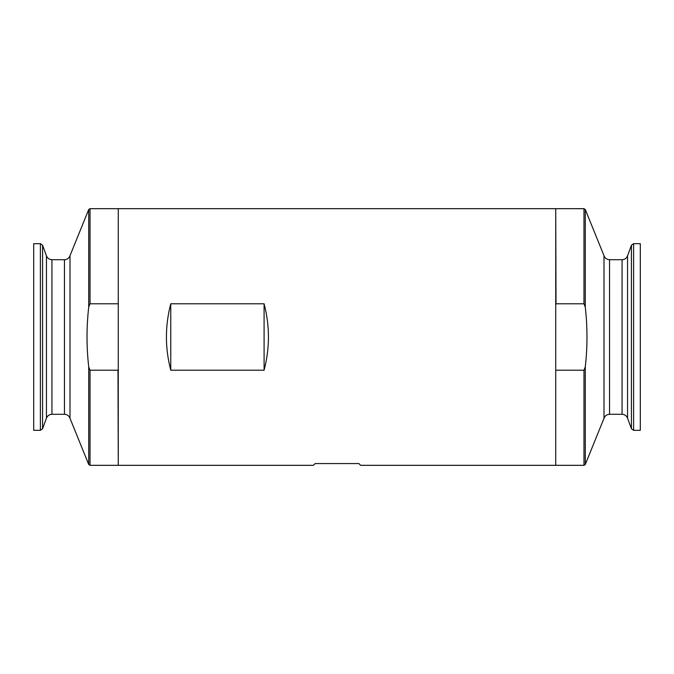<?xml version="1.0" encoding="UTF-8"?>
<svg xmlns="http://www.w3.org/2000/svg" width="674" height="674" viewBox="0 0 674 674"><rect width="100%" height="100%" fill="white"/><g stroke="black" fill="none" stroke-linecap="round" stroke-linejoin="round"><path stroke-width="1.01" d="M555.73 465.321L555.73 208.679L118.27 208.679L118.27 465.321L313.376 465.321L315.129 463.569L358.871 463.569L360.624 465.321L555.73 465.321M264.09 370.22L264.09 303.78C269.895 325.93 269.895 348.07 264.09 370.22L170.766 370.22L170.766 303.78C164.97 325.93 164.97 348.07 170.766 370.22M264.09 303.78L170.766 303.78M585.285 366.875L585.285 464.496L583.979 465.321L583.979 370.22L585.285 366.875C587.543 346.975 587.543 327.058 585.285 307.125L583.979 303.78L556.016 303.78L555.73 304.926M556.016 303.78L555.73 208.974M633.619 243.676L633.619 430.324L640.3 430.324L640.3 243.676L633.619 243.676L631.428 245.21L631.428 428.79L627.545 418.124L627.545 255.876L631.428 245.21M555.73 369.074L555.73 465.026M583.979 370.22L556.016 370.22M118.27 208.974L118.27 304.926M90.021 303.78L88.715 307.125C86.457 327.025 86.457 346.942 88.715 366.875L88.715 464.496L69.995 418.284L69.995 255.716L88.715 209.504L90.021 208.679L90.021 303.78L117.984 303.78M88.715 366.875L90.021 370.22L117.984 370.22L118.27 369.074M40.381 430.324L40.381 243.676L33.7 243.676L33.7 430.324L40.381 430.324L42.572 428.79L42.572 245.21L46.455 255.876L46.455 418.124L42.572 428.79M117.984 370.22L118.27 465.026M583.979 303.78L583.979 208.679L556.016 208.679M585.285 307.125L585.285 209.504L583.979 208.679M585.285 464.496L604.005 418.284L604.005 255.716L585.285 209.504M609.54 259.717L622.068 259.717L622.068 414.283L609.54 414.283L609.54 259.717C606.836 259.574 604.991 258.243 604.005 255.716M90.021 370.22L90.021 465.321L117.984 465.321M88.715 209.504L88.715 307.125M69.995 255.716C69.009 258.243 67.164 259.574 64.46 259.717L64.46 414.283C67.164 414.426 69.009 415.757 69.995 418.284M64.46 259.717L51.932 259.717L51.932 414.283L64.46 414.283M583.979 465.321L556.016 465.321M609.54 414.283C606.836 414.426 604.991 415.757 604.005 418.284M622.068 414.283C624.697 414.417 626.525 415.698 627.545 418.124M622.068 259.717C624.697 259.583 626.525 258.302 627.545 255.876M633.619 430.324L631.428 428.79M90.021 208.679L117.984 208.679M88.715 464.496L90.021 465.321M51.932 414.283C49.303 414.417 47.475 415.698 46.455 418.124M51.932 259.717C49.303 259.583 47.475 258.302 46.455 255.876M40.381 243.676L42.572 245.21"/></g></svg>
